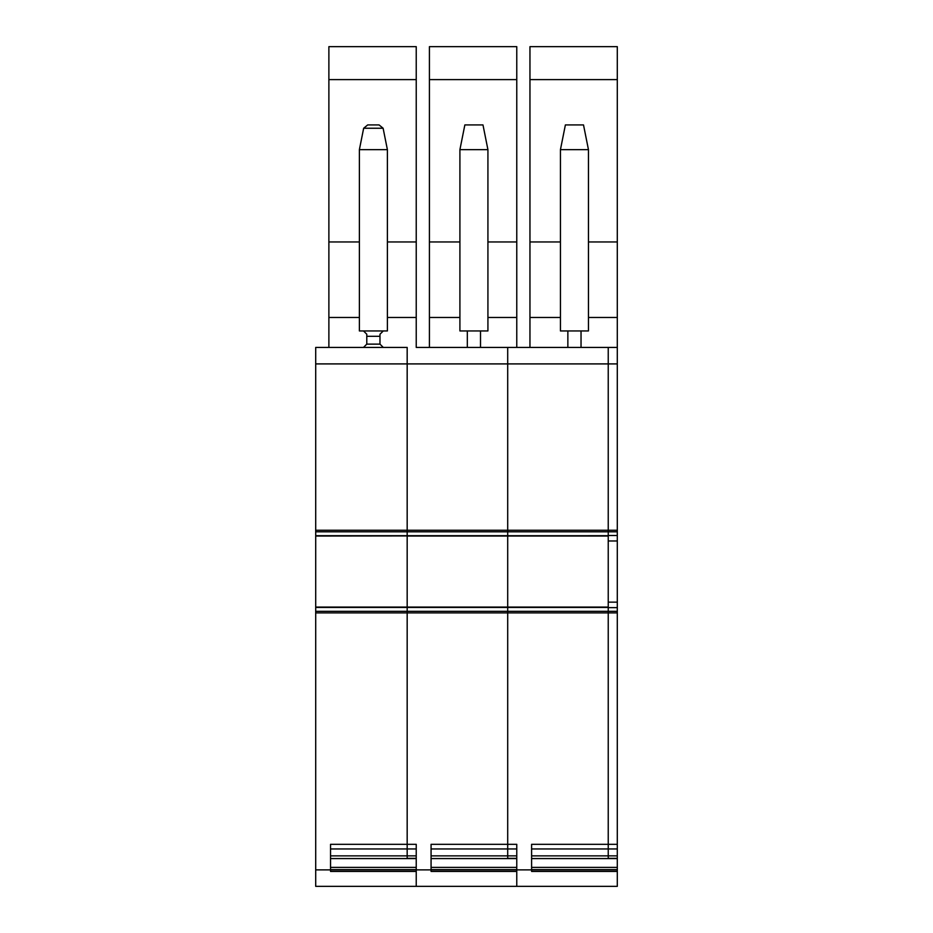 <?xml version="1.0" encoding="UTF-8"?>
<svg xmlns="http://www.w3.org/2000/svg" width="933" height="933" viewBox="0 0 933 933"><rect width="100%" height="100%" fill="white"/><g stroke="black" fill="none" stroke-linecap="round" stroke-linejoin="round"><path stroke-width="1.4" d="M608.234 607.406L407.173 607.08L407.173 612.888L315.704 612.888L315.704 607.406L407.173 607.406L407.173 844.318L416.235 844.318L416.235 886.35L315.704 886.35L315.704 869.871L330.539 869.871L330.539 871.434L416.235 871.434L416.235 886.35L528.3 886.35M367.695 124.929L379.066 124.929L383.113 128.241L363.66 128.241L367.695 124.929L363.66 128.241L359.38 149.653L359.38 330.947L363.497 330.947L366.786 334.236L366.786 336.3L379.976 336.3L379.976 334.236L383.276 330.947L363.497 330.947M359.38 149.653L387.393 149.653L387.393 330.947L383.276 330.947M387.393 149.653L383.113 128.241L379.066 124.929M328.882 347.426L328.882 241.95L359.38 241.95M328.882 241.95L328.882 79.608L416.235 79.608L416.235 241.95L387.393 241.95M416.235 79.608L416.235 46.65L328.882 46.65L328.882 79.608M363.497 347.426L366.786 344.125L366.786 336.3M382.39 347.298L383.276 347.426L379.976 344.125L379.976 336.3M315.704 607.453L507.704 607.453L507.704 844.318L431.069 844.318L431.069 869.871L330.539 869.871L330.539 844.318L407.173 844.318L407.173 848.948L407.173 612.888L507.704 612.888L507.704 855.864L431.069 855.864M416.235 241.95L416.235 347.426L507.704 347.426L507.704 535.717L608.234 535.717M407.173 855.864L407.173 848.948L407.173 858.337L416.235 858.337L416.235 855.864L330.539 855.864M315.704 607.406L315.704 536.043L608.234 535.682L608.234 531.81L608.234 535.495L617.296 535.495L617.296 869.871L531.6 869.871L531.6 871.434L617.296 871.434L617.296 886.35L516.765 886.35L516.765 871.434L431.069 871.434L431.069 869.871L516.765 869.871L516.765 886.35M608.234 347.426L617.296 347.426L608.234 347.426L608.234 363.905L608.234 347.426L507.704 347.426L507.704 531.81L407.173 531.81L407.173 535.682L407.173 347.426L407.173 531.81L315.704 531.81L315.704 536.043M315.704 531.81L315.704 530.236L608.234 530.236L608.234 531.81L617.296 531.81L617.296 535.495M588.455 241.95L617.296 241.95L617.296 363.905L608.234 363.905L608.234 530.236L608.234 363.905L315.704 363.905L315.704 530.236M315.704 363.905L315.704 347.426L407.173 347.426M315.704 612.888L315.704 869.871M315.704 535.682L407.173 535.682L315.704 535.717M315.704 607.08L407.173 607.08L407.173 535.682L507.704 535.682L507.704 531.81L608.234 531.81L608.234 530.236L617.296 530.236L617.296 531.81M608.234 607.08L507.704 607.08L507.704 536.043L507.704 607.08L407.173 607.08L407.173 536.043L608.234 536.043M507.704 858.337L507.704 855.864L516.765 855.864L516.765 858.337L507.704 858.337M516.765 347.426L516.765 79.608L429.413 79.608L429.413 46.65L516.765 46.65L516.765 79.608M429.413 347.426L429.413 79.608M480.507 330.947L480.507 347.426M467.328 330.947L467.328 347.426M487.924 241.95L516.765 241.95M459.911 241.95L429.413 241.95M487.924 330.947L459.911 330.947L459.911 149.653L464.856 124.929L482.979 124.929L487.924 149.653L487.924 330.947M487.924 149.653L459.911 149.653M315.704 611.325L507.704 611.325L507.704 607.453L608.234 607.453L608.234 855.864L531.6 855.864M617.296 858.337L608.234 858.337L608.234 855.864L617.296 855.864M529.956 347.426L529.956 46.65L617.296 46.65L617.296 79.608L529.956 79.608M608.234 535.495L608.234 844.318L531.6 844.318L531.6 869.871L516.765 869.871L516.765 844.318L507.704 844.318L507.704 855.864M617.296 611.325L507.704 611.325L507.704 612.888L617.296 612.888M581.037 330.947L581.037 347.426M567.859 347.426L567.859 330.947M605.762 886.35L608.852 886.35M526.865 886.35L525.011 886.35M617.296 241.95L617.296 79.608M529.956 241.95L560.441 241.95M588.455 330.947L560.441 330.947L560.441 149.653L588.455 149.653L588.455 330.947M617.296 871.434L617.296 869.871M588.455 149.653L583.51 124.929L565.386 124.929L560.441 149.653M617.296 844.318L608.234 844.318L608.234 855.864M617.296 363.905L617.296 530.236M529.956 886.35L604.117 886.35M328.882 317.477L359.38 317.477M366.786 344.125L379.976 344.125M416.235 867.398L330.539 867.398M416.235 869.603L330.539 869.603M387.393 317.477L416.235 317.477M416.235 858.57L330.539 858.57M416.235 848.948L330.539 848.948M516.765 848.948L431.069 848.948M516.765 317.477L487.924 317.477M459.911 317.477L429.413 317.477M516.765 858.57L431.069 858.57M516.765 867.398L431.069 867.398M516.765 869.603L431.069 869.603M617.296 317.477L588.455 317.477M560.441 317.477L529.956 317.477M617.296 848.948L531.6 848.948M617.296 858.57L531.6 858.57M617.296 867.398L531.6 867.398M617.296 869.603L531.6 869.603M608.234 607.64L617.296 607.64M608.234 602.147L617.296 602.147M608.234 540.977L617.296 540.977"/></g></svg>
